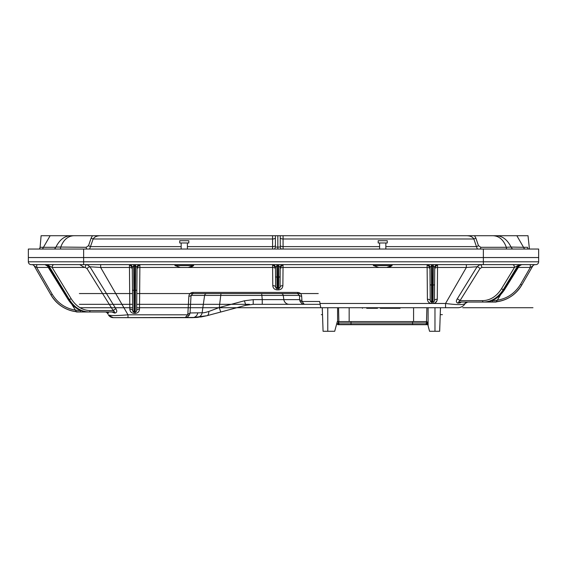 <?xml version="1.0" encoding="UTF-8"?>
<svg xmlns="http://www.w3.org/2000/svg" width="567" height="567" viewBox="0 0 567 567"><rect width="100%" height="100%" fill="white"/><g stroke="black" fill="none" stroke-linecap="round" stroke-linejoin="round"><path stroke-width="0.85" d="M433.323 264.633L433.323 266.051L434.726 267.447L437.561 264.633A2.835 2.835 0 0 0 434.726 267.447L434.435 300.652A2.835 1.417 -179.5 0 1 437.27 299.256C436.994 301.814 435.576 303.217 433.018 303.473L445.556 303.473C456.967 304.961 463.515 304.961 465.195 303.473L465.195 303.473A8.505 8.505 0 0 1 457.831 307.725L320.752 307.725L319.653 301.488L302.005 301.488A2.268 1.056 156.1 0 1 300.113 301.488L301.871 303.565L304.266 304.323L253.215 304.323L245.872 305.287L206.962 315.713L245.872 305.287L206.962 315.713L197.153 317.442L113.258 317.648L192.291 317.648L127.993 317.648L127.993 314.813L187.585 314.813L185.196 317.648L187.684 316.889L189.506 314.813A2.268 1.049 25.1 0 1 187.585 314.813L187.861 313.7A2.268 1.134 3.3 0 0 190.044 312.963L189.506 314.813M320.008 303.473L431.657 303.473C429.099 303.217 427.681 301.814 427.405 299.256L427.128 267.468L283.039 267.468L282.876 285.648C282.607 288.206 281.189 289.609 278.624 289.865L277.036 289.865C274.471 289.609 273.053 288.206 272.784 285.648L272.621 267.468L139.872 267.468L139.503 309.178C139.234 311.737 137.816 313.14 135.251 313.395L134.074 313.395C131.509 313.14 130.091 311.737 129.822 309.178L129.453 267.468L100.657 267.468L89.947 266.795L115.937 308.88C117.277 311.099 116.979 312.481 115.037 313.034L111.713 311.978M338.556 307.725L338.853 321.56L337.315 321.56L334.707 331.284L327.776 331.284L327.776 307.725L325.756 307.725M535.815 264.633L31.185 264.633A2.835 2.835 0 0 1 28.35 261.798L28.35 249.041L538.65 249.041L538.65 261.798A2.835 2.835 0 0 1 535.815 264.633A2.835 2.835 0 0 0 538.65 261.798A2.835 2.835 0 0 1 535.815 264.633M457.314 302.984L458.037 303.111C456.144 302.544 455.875 301.155 457.215 298.951L477.053 266.795L466.343 267.468L466.343 264.633M465.202 303.295L465.649 302.261M461.389 302.055L459.986 302.891L458.037 303.111A2.835 1.701 90 0 1 459.355 302.055L484.409 302.055C492.447 301.814 499.095 297.64 504.354 289.524L519.131 265.675A2.835 2.133 90 0 1 520.789 264.633M467.647 302.055L465.202 303.465L467.647 302.055A2.835 2.835 -90 0 0 465.202 303.458L465.195 303.473A2.835 2.835 0 0 1 467.655 302.055A2.835 2.835 0 0 0 465.195 303.473M465.372 303.203A2.835 2.828 30 0 0 465.202 303.465L465.188 303.409A2.835 2.828 -90 0 1 467.605 302.055M435.272 302.828L437.022 300.638M107.879 313.99L106.851 312.211M108.354 314.813A5.67 5.67 0 0 0 113.258 317.648A5.67 5.67 0 0 1 108.354 314.813C109.743 315.805 116.292 315.805 127.993 314.813L100.657 267.468L100.657 264.633M108.368 311.978L108.325 313.154L107.043 312.325M318.257 293.55L192.978 293.55L192.978 292.416L297.597 292.416L297.597 293.55L299.489 295.421A2.268 1.134 -1.6 0 0 301.644 296.165L302.005 301.488L304.266 304.323L320.157 304.323M318.257 304.323L262.252 304.323L317.215 304.323L262.252 304.323L262.252 299.638L283.826 299.638A5.67 5.479 90 0 0 289.22 304.323M281.097 293.55A2.268 2.19 90 0 1 283.252 295.421L283.826 299.638L299.603 299.638L299.489 295.421L204.602 295.421A2.268 2.218 90 0 1 206.785 293.55M187.861 313.7L188.868 296.165A2.268 1.134 3.3 0 0 191.051 295.421L190.044 312.963L202.128 312.771C203.085 312.984 205.304 312.559 208.769 311.489L219.259 307.534L220.726 312.027M253.215 299.638L253.215 304.323L245.872 305.287L244.405 300.793L253.215 299.638L262.252 299.638L261.678 293.55M197.748 312.963A5.67 5.55 90 0 1 192.291 317.648L197.153 317.442L206.962 315.713L192.291 317.648L197.153 317.442A5.67 5.542 85.1 0 0 202.128 312.771L204.602 295.421L191.051 295.421L192.978 293.55L136.817 293.55M439.666 331.284L440.332 311.652L439.666 331.284L429.566 331.284L426.958 321.56L426.512 321.56L426.887 307.725M327.776 331.284L323.077 331.284L322.276 307.725L322.864 325.16M322.41 311.652L322.666 318.824M439.857 325.16L439.645 331.284M440.353 311.652L440.488 307.725L440.353 311.652M440.077 318.824L440.467 307.725M323.077 331.284L322.736 321.461L323.077 331.284M36.706 264.633L36.706 267.447L34.268 266.051L50.966 294.968A34.02 34.02 0 0 0 80.429 311.978C67.593 311.531 57.77 305.861 50.966 294.968L34.268 266.051L50.966 294.968C57.77 305.861 67.593 311.531 80.429 311.978C67.593 311.531 57.77 305.861 50.966 294.968L34.268 266.051L50.966 294.968A34.02 34.02 0 0 0 80.429 311.978C67.593 311.531 57.77 305.861 50.966 294.968A34.02 34.02 0 0 0 80.429 311.978C67.593 311.531 57.77 305.861 50.966 294.968A34.02 34.02 0 0 0 80.429 311.978L76.687 311.772M532.732 266.051L521.76 285.045L532.732 266.051A2.835 2.835 0 0 1 535.184 264.633A2.835 2.835 0 0 0 532.732 266.051A2.835 2.835 0 0 1 535.184 264.633A2.835 2.835 0 0 0 532.732 266.051L521.76 285.045C514.956 295.939 505.133 301.609 492.298 302.055C505.133 301.609 514.956 295.939 521.76 285.045L532.732 266.051L521.76 285.045L532.732 266.051L530.294 267.447L530.294 264.633M133.677 264.633L133.677 266.051L132.274 267.447L132.657 310.574A1.417 1.417 0 0 0 134.074 311.978L135.251 311.978L135.435 290.389A1.417 0.709 0.5 0 0 136.853 289.687L137.051 267.447L139.886 264.633A2.835 2.835 0 0 0 137.051 267.447L135.648 266.051L133.677 266.051L134.074 313.395M136.853 289.687L136.668 310.574A2.835 1.417 -179.5 0 1 139.503 309.178M280.034 287.193L278.624 288.447L277.036 288.447L277.036 289.865M278.815 264.633L278.815 266.051L280.218 267.447L283.053 264.633A2.835 2.835 0 0 0 280.218 267.447L280.041 287.044A1.417 1.417 0 0 1 278.624 288.447L278.815 266.051L276.845 266.051L275.442 267.447L272.607 264.633A2.835 2.835 0 0 1 275.442 267.447L275.527 276.413A1.417 0.709 -0.5 0 0 276.937 277.107L277.036 288.447A1.417 1.417 0 0 1 275.619 287.044L275.527 276.413M433.018 302.055A1.417 1.417 0 0 0 434.435 300.652A1.417 1.417 0 0 1 433.018 302.055L431.657 302.055L431.657 303.473L433.018 303.473L433.16 285.045L431.515 285.045L431.657 302.055A1.417 1.417 0 0 1 430.24 300.652L429.949 267.447L427.114 264.633A2.835 2.835 0 0 1 427.27 264.64M115.037 313.034A2.835 1.644 90 0 0 113.754 311.978L88.324 311.978C80.06 311.694 73.285 307.47 68.005 299.298A1.417 0.581 -31.8 0 0 68.38 299.447C73.639 307.562 80.287 311.737 88.324 311.978M458.994 303.097A2.835 1.857 90 0 1 460.432 302.055L459.355 302.055C458.604 301.651 458.831 301.183 460.028 300.652L482.588 300.652C490.285 300.418 496.614 296.421 501.568 288.638L514.46 267.447L481.78 267.447L480.015 268.524L460.028 300.652A2.835 1.212 -148 0 0 457.215 298.951M85.22 267.447A2.835 1.864 90 0 1 87.084 264.633L89.947 266.795A2.835 1.205 -31.8 0 0 86.985 268.524L85.22 267.447L52.129 267.447L71.059 298.561C76.013 306.343 82.335 310.34 90.033 310.574A1.417 0.928 -90 0 1 89.104 311.978C81.067 311.737 74.468 307.562 69.294 299.447L48.755 265.675A2.835 2.133 90 0 0 47.104 264.633M519.485 264.633A2.835 2.133 90 0 0 517.827 265.675L503.326 289.524C498.152 297.64 491.554 301.814 483.516 302.055L484.409 302.055C492.673 301.772 499.449 297.547 504.729 289.376L519.23 265.973L517.827 265.675L514.46 267.447A2.835 1.864 -90 0 0 512.596 264.633M380.308 307.725L380.308 308.292L400.068 308.292L380.372 308.292M377.494 307.725L377.494 308.292L366.707 308.292M480.015 268.524A2.835 1.205 -148.2 0 0 477.053 266.795L479.916 264.633A2.835 1.864 -90 0 1 481.78 267.447M437.561 264.633A2.835 2.835 0 0 0 437.405 264.64A2.835 2.835 0 0 1 437.561 264.633L437.547 267.468L466.343 267.468L445.556 303.473L445.556 307.725M47.493 264.683L76.531 311.978L113.754 311.978C114.569 311.581 114.371 311.113 113.166 310.574L86.985 268.524M53.993 264.633A2.835 1.864 90 0 0 52.129 267.447L48.755 265.675L47.352 265.973L68.005 299.298M135.251 311.978A1.417 1.417 0 0 0 136.668 310.574A1.417 1.417 0 0 1 135.251 311.978L135.251 313.395M431.352 264.633L431.352 266.051L429.949 267.447A2.835 2.835 0 0 0 427.114 264.633L427.128 267.468A2.835 1.417 179.5 0 1 429.963 268.864M31.816 264.633A2.835 2.835 0 0 1 34.268 266.051L50.966 294.968L52.192 294.273C58.713 304.713 68.125 310.142 80.429 310.574L80.429 311.978M107.078 312.304L105.802 311.978A2.835 2.75 -90 0 1 108.056 313.19M106.128 311.978A2.835 2.715 -90 0 1 108.325 313.154M115.937 308.88A2.835 1.212 -32 0 0 113.166 310.574L90.033 310.574M71.059 298.561A1.417 0.595 -31.3 0 1 69.294 299.447L68.38 299.447L47.458 265.675A2.835 2.133 90 0 0 45.799 264.633M114.18 313.027A2.835 1.786 90 0 0 112.798 311.978L112.798 311.978M105.079 311.978A2.835 2.835 0 0 1 107.532 313.395A2.835 2.835 0 0 0 105.079 311.978A2.835 2.835 0 0 1 107.532 313.395A2.835 2.835 0 0 0 105.079 311.978M132.664 310.723L134.074 311.978A1.417 1.417 0 0 1 132.657 310.574A2.835 1.417 -0.5 0 0 129.822 309.178M129.439 264.633A2.835 2.835 0 0 1 132.274 267.447L129.439 264.633L129.453 267.468A2.835 1.417 -0.5 0 1 132.288 268.864M132.472 289.687A1.417 0.709 -0.5 0 0 133.89 290.389L135.435 290.389L135.648 264.633M275.626 287.193L277.036 288.447A1.417 1.417 0 0 1 275.619 287.044A2.835 1.417 -0.5 0 0 272.784 285.648M276.845 264.633L276.937 277.107L278.723 277.107A1.417 0.709 0.5 0 0 280.133 276.413M278.624 289.865L278.624 288.447A1.417 1.417 0 0 0 280.041 287.044A2.835 1.417 -179.5 0 1 282.876 285.648M283.053 264.633A2.835 2.835 0 0 0 282.898 264.64A2.835 2.835 0 0 1 283.053 264.633L283.039 267.468A2.835 1.417 -179.5 0 0 280.204 268.864M430.254 300.801L431.657 302.055A1.417 1.417 0 0 1 430.24 300.652A2.835 1.417 -0.5 0 0 427.405 299.256M244.405 300.793L219.259 307.534L220.988 293.55M300.113 301.488L299.603 299.638A2.268 1.134 -1.6 0 0 301.764 300.375M208.769 311.489A5.67 3.041 75 0 1 206.962 315.713L200.576 317.052M108.864 315.557L113.258 317.648M73.937 235.716C67.898 236.014 63.504 239.791 60.747 247.056L55.935 247.056C59.592 239.791 64.454 236.014 70.528 235.716L89.062 235.716M39.293 249.041A2.835 2.835 0 0 0 40.094 247.304L41.108 235.716L50.144 235.716L43.453 247.304L55.821 247.304L54.545 249.041M106.029 235.716L50.144 235.716M60.747 247.056L86.177 247.304L88.544 245.667L91.152 238.041L92.471 235.716L496.472 235.716C502.546 236.014 507.408 239.791 511.065 247.056L523.547 247.304L524.553 249.041L516.856 235.716L477.442 235.716M453.472 235.716L474.529 235.716L473.828 235.716L474.529 235.716L473.828 235.716L474.529 235.716L473.828 235.716L474.529 235.716L473.828 235.716L474.529 235.716L473.828 235.716L474.529 235.716L473.828 235.716L474.529 235.716L473.828 235.716L474.529 235.716L475.848 238.041L478.456 245.667L480.823 247.304L506.338 247.304L506.48 249.041M516.856 235.716L528.019 235.716L529.429 249.041M477.938 235.716L437.299 235.716M272.585 235.716L163.409 235.716L272.585 235.716L272.585 238.99A2.835 1.198 180 0 0 275.42 237.793M55.481 235.716L100.253 235.716C96.759 235.815 94.391 236.907 93.151 238.99L89.614 249.041M480.256 249.041A2.835 2.006 90 0 0 480.823 247.304M477.386 249.041L476.457 246.617A2.835 1.141 161.1 0 0 478.456 245.667M385.844 246.617L476.457 246.617L473.849 238.99A2.835 1.141 161.1 0 0 475.848 238.041M86.177 247.304A2.835 2.006 -90 0 0 86.744 249.041M88.544 245.667A2.835 1.141 -161.1 0 0 90.543 246.617L181.156 246.617M91.152 238.041A2.835 1.141 -161.1 0 0 93.151 238.99L272.585 238.99L272.585 246.617A2.835 1.198 180 0 0 275.42 245.419M42.447 249.041L43.453 247.304L42.447 249.041M60.52 249.041L60.662 247.304M281.048 249.041L280.24 247.056L275.42 247.056L274.612 249.041M511.065 247.056L506.338 247.304M512.455 249.041L511.179 247.304M528.302 249.041A2.835 2.587 90 0 1 527.572 247.304C529.578 247.97 529.578 247.97 527.572 247.304C529.578 247.97 529.578 247.97 527.572 247.304L523.547 247.304M506.253 247.056C503.496 239.791 499.102 236.014 493.063 235.716M280.24 237.793A2.835 1.198 180 0 0 283.075 238.99L473.849 238.99C472.609 236.907 470.241 235.815 466.747 235.716M481.95 235.716L280.24 235.716L280.24 247.056M275.42 247.056L275.42 235.716L85.05 235.716M43.453 247.304L40.094 247.304L41.108 235.716M387.261 242.974L378.189 242.974L378.189 240.706L387.261 240.706L387.261 242.974L387.261 240.706M382.725 265.54L392.081 265.54L392.081 264.633L392.081 265.54A8.597 8.597 0 0 1 386.694 267.44L378.756 267.44L373.369 265.54L382.725 265.54M188.811 242.974L179.739 242.974L179.739 240.706L188.811 240.706L188.811 242.974L188.811 240.706M184.275 265.54L193.63 265.54L193.63 264.633L193.63 265.54A8.597 8.597 0 0 1 188.244 267.44L180.306 267.44L174.919 265.54L184.275 265.54M338.967 324.267L338.967 324.678L337.769 324.678L337.769 324.111L336.628 324.111M427.646 324.111L427.036 324.111L427.036 324.678L426.03 324.678L426.03 324.281M338.967 324.678L426.03 324.678M343.34 324.437L339.647 324.437A1.439 0.964 -90 0 1 338.683 322.999L338.201 322.999A1.439 1.439 0 0 0 339.647 324.437L351.016 324.437L351.016 322.999L338.683 322.999L338.683 321.56L412.585 321.56L412.585 322.999L351.016 322.999L351.016 321.56M351.016 324.437L425.378 324.437A1.439 1.439 0 0 0 426.816 322.999L426.462 322.999A1.439 1.084 90 0 1 425.378 324.437L423.124 324.437M427.539 323.722L426.625 323.722M412.585 324.437L412.585 322.999L426.462 322.999L426.462 321.56L412.585 321.56M426.462 321.56L426.816 322.999M338.201 322.999L338.201 321.56L338.683 321.56M338.4 323.722L336.734 323.722M28.35 257.546L538.65 257.546L28.35 257.546M136.725 304.323L249.48 304.323M134.662 264.633L134.662 311.978M432.337 264.633L432.337 302.055M462.743 307.725L532.98 307.725L462.743 307.725M132.508 293.55L79.38 293.55M496.175 301.835L484.409 302.055M136.697 307.725L236.786 307.725M277.83 264.633L277.83 288.447M519.088 264.683L496.146 302.055L459.355 302.055M80.011 307.725L132.628 307.725M79.38 304.323L132.6 304.323M382.725 307.725L184.275 307.725M492.298 302.055A34.02 34.02 0 0 0 521.76 285.045A34.02 34.02 0 0 1 492.298 302.055A34.02 34.02 0 0 0 521.76 285.045L520.534 284.351L530.294 267.447L520.534 284.351C514.014 294.79 504.602 300.219 492.298 300.652L492.298 302.055M511.519 235.716L461.162 235.716M277.83 235.716L277.83 249.041M475.876 235.716L479.937 235.716L475.876 235.716M91.124 235.716L103.903 235.716M378.09 235.716L319.604 235.716M291.084 235.716L289.581 235.716M87.063 235.716L89.558 235.716M385.844 249.041L385.844 242.974L385.844 249.041M187.393 249.041L187.393 242.974L187.393 249.041M442.388 314.642L440.247 314.642L442.388 314.642M322.495 314.642L321.333 314.642L322.495 314.642M188.868 296.165C189.187 293.841 190.555 292.593 192.978 292.416M297.597 292.416C300.042 292.593 301.396 293.841 301.644 296.165M434.712 268.864A2.835 1.417 -179.5 0 1 437.547 267.468L437.27 299.256M83.632 249.041L83.632 261.798L483.368 261.798L483.368 249.041M28.35 261.798L83.632 261.798L83.632 264.633M483.368 264.633L483.368 261.798L538.65 261.798M322.389 311.652L322.254 307.725M434.967 331.284L434.967 307.725M428.099 325.798L428.099 307.725M413.577 321.56L413.577 307.725M349.166 321.56L349.166 307.725M337.592 321.56L337.592 307.725M530.294 267.447L518.323 267.447M469.859 300.652L482.588 300.652A1.417 0.928 90 0 0 483.516 302.055M48.266 267.447L36.706 267.447L52.192 294.273M434.577 284.351A1.417 0.709 0.5 0 1 433.16 285.045L433.323 266.051L431.352 266.051L431.515 285.045A1.417 0.709 -0.5 0 1 430.098 284.351M501.568 288.638A1.417 0.595 31.3 0 0 503.326 289.524L504.354 289.524A1.417 0.581 31.8 0 0 504.736 289.368M275.456 268.864A2.835 1.417 -0.5 0 0 272.621 267.468L272.607 264.633M139.886 264.633L139.872 267.468A2.835 1.417 -179.5 0 0 137.037 268.864M283.075 235.716L283.075 246.617L379.607 246.617M280.24 245.419A2.835 1.198 180 0 0 283.075 246.617L283.075 249.041M272.585 249.041L272.585 246.617L187.393 246.617M400.068 308.292L400.068 307.725M362.419 308.292L362.419 307.725M519.23 265.98L521.64 264.633M83.824 267.071L79.699 264.633M47.359 265.98L44.949 264.633M40.094 247.304L39.499 248.814M379.607 249.041L379.607 242.974M373.369 265.54L373.369 264.633M392.081 265.54L386.694 267.44M181.156 249.041L181.156 242.974M174.919 265.54L174.919 264.633M193.63 265.54L188.244 267.44M337.769 324.678L337.769 323.722M427.036 323.722L427.036 324.678"/></g></svg>
